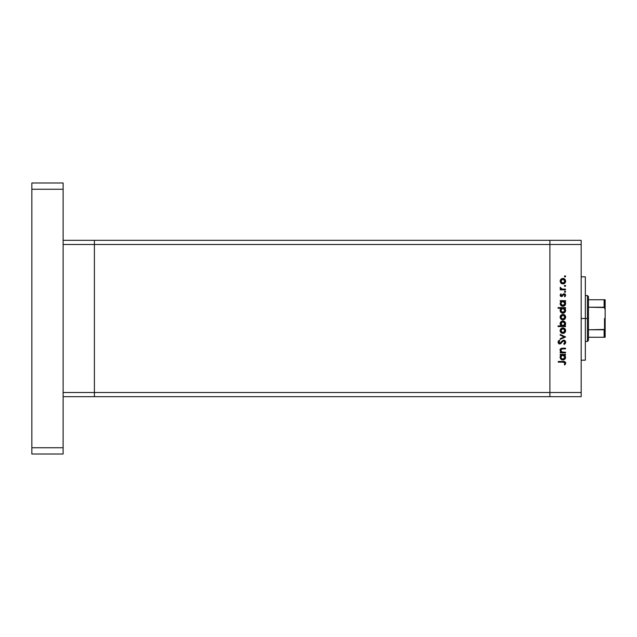 <?xml version="1.0" encoding="UTF-8"?>
<svg xmlns="http://www.w3.org/2000/svg" width="637" height="637" viewBox="0 0 637 637"><rect width="100%" height="100%" fill="white"/><g stroke="black" fill="none" stroke-linecap="round" stroke-linejoin="round"><path stroke-width="0.96" d="M94.395 396.676L94.395 240.324L63.119 240.324L94.395 240.324L94.395 244.489L94.395 240.324L94.395 244.489L63.119 244.489L549.906 244.489L549.906 392.511L581.175 392.511L581.175 244.489L549.906 244.489L549.906 396.676L581.175 396.676L549.906 396.676L549.906 244.489L581.175 244.489L581.175 396.676L581.175 392.511L549.906 392.511L549.906 240.324L581.175 240.324L581.175 244.489L581.175 240.324L549.906 240.324L549.906 244.489L549.906 240.324L549.906 244.489L94.395 244.489L94.395 392.511L94.395 244.489L94.395 392.511L63.119 392.511L63.119 244.489L63.119 392.511L549.906 392.511L94.395 392.511L94.395 396.676L94.395 392.511L94.395 396.676L63.119 396.676L549.906 396.676L94.395 396.676M585.347 277.605L585.347 360.192L585.347 318.5L581.175 318.5L585.347 318.5L585.347 277.007M565.537 352.213L565.537 352.874L565.537 352.213L565.537 352.874L560.21 352.874L560.21 352.213L561.173 352.213L560.385 351.337L560.178 349.649L561.866 348.256L565.537 348.192L565.537 348.845L561.595 348.996L560.767 350.302L561.89 352.014L565.537 352.213L562.184 352.118L560.767 350.302L561.818 348.925L565.537 348.845L565.537 348.192L562.813 348.192C561.253 348.057 560.353 348.718 560.114 350.191L561.173 352.213L560.21 352.213L560.21 352.874L565.537 352.874L560.21 352.874L560.21 352.213M565.72 342.037L563.753 340.15L565.162 340.779L565.72 342.037L565.266 343.574L564.135 344.45L563.761 343.837L564.979 342.236L564.056 340.851L562.925 341.145L560.058 343.956L558.53 343.454L558.06 342.037L559.294 340.246L559.74 340.835L558.856 342.65L559.995 343.295L562.383 340.723L563.753 340.15L559.732 343.327L558.808 342.26L559.74 340.835L559.294 340.246L558.06 342.188L559.756 343.988L563.745 340.803L564.979 342.236L563.761 343.837L564.135 344.45L565.696 342.595M560.21 335.15L560.21 334.441L565.537 336.877L560.21 339.402L560.21 338.693L564.087 336.925L560.21 335.15L560.21 334.441L565.537 336.877L560.21 334.441L560.21 335.15L564.087 336.925L560.21 338.693L560.21 339.402L565.537 336.965L560.21 339.402L560.21 338.693M562.885 333.414L560.998 332.681L560.114 330.651L560.99 328.628L562.885 327.896L564.844 328.7L565.632 330.651L564.844 332.61L562.885 333.414C564.581 333.255 565.497 332.339 565.632 330.651C565.489 328.971 564.581 328.047 562.885 327.896L560.99 328.628L560.114 330.651L560.998 332.681L562.885 333.414M563.164 319.838L560.998 319.121L560.114 317.091L560.99 315.06L562.885 314.328L564.844 315.132L565.632 317.091L564.844 319.041L562.885 319.854C564.581 319.694 565.497 318.771 565.632 317.091C565.489 315.403 564.581 314.487 562.885 314.328L560.99 315.06L560.114 317.091L560.799 318.914M560.95 301.524L560.21 301.325L560.21 300.672L565.537 300.672L565.537 301.325L564.621 301.325L565.576 302.886L565.433 304.574L563.928 306.086L561.324 305.808L560.114 303.483L561.197 301.325L560.114 303.483C560.265 305.179 561.173 306.11 562.861 306.286C564.549 306.126 565.481 305.203 565.632 303.507L564.621 301.325L565.537 301.325L565.537 300.672L560.21 300.672L560.21 301.325L560.21 300.672L565.537 300.672L565.537 301.325M565.632 276.394L565.027 275.789L565.624 276.514L564.788 276.96L564.597 275.964L565.584 276.163L565.027 275.789L564.414 276.394L565.027 277.007L564.414 276.394L565.027 275.789L565.632 276.394L565.027 277.007L564.414 276.394L565.027 275.789L565.632 276.394L565.027 277.007L564.414 276.394L565.027 275.789L565.632 276.394L565.027 277.007M561.197 283.361L562.885 283.927L560.616 282.772L560.329 280.057L561.874 278.592L563.944 278.616L565.33 279.858L565.592 281.705L564.844 283.123L562.885 283.927C564.581 283.776 565.497 282.852 565.632 281.164C565.489 279.484 564.581 278.56 562.885 278.409L560.99 279.141L560.114 281.164L560.799 282.995M565.632 285.846L564.597 286.276L564.796 285.28L565.632 285.846L565.027 285.241L564.414 285.846L565.027 286.451L564.414 285.846L565.027 285.241L565.632 285.846L565.027 286.451L564.414 285.846L565.027 285.241L565.632 285.846L565.027 286.451L564.414 285.846L565.027 286.451L565.632 285.846L565.027 286.451L565.632 285.846L565.027 285.241M565.537 289.166L565.537 289.819L565.537 289.166L565.537 289.819L560.21 289.819L560.21 289.166L560.99 289.166L560.186 288.266L560.297 287.295L561.715 288.991L565.537 289.166L561.922 289.047L560.297 287.295L560.99 289.166L560.21 289.166L560.21 289.819L565.537 289.819L560.21 289.819L560.21 289.166M565.632 291.738L564.597 292.168L564.796 291.173L565.632 291.738L565.027 291.133L564.414 291.738L565.027 292.351L564.414 291.738L565.027 291.133L565.632 291.738L565.027 292.351L564.414 291.738L565.027 291.133L565.632 291.738L565.027 292.351L564.414 291.738L565.027 292.351L565.632 291.738L565.027 292.351L565.632 291.738L565.027 291.133M564.915 296.834L564.414 296.404L564.979 295.345L564.119 294.405L561.516 296.555L560.122 295.345L560.871 293.84L561.332 294.286L560.823 295.48L561.484 295.902L563.267 293.999L564.693 293.864L565.624 295.162L564.915 296.834L564.414 296.404L564.923 295.003L564.119 294.405L561.516 296.555L564.119 294.405L564.979 295.345L564.414 296.404L564.915 296.834L565.632 295.313L564.095 293.753L561.484 295.902L560.767 295.21L561.332 294.286L560.871 293.84L560.122 295.106M560.114 310.41L561.237 308.252L558.06 308.252L558.06 307.591L565.537 307.591L565.537 308.252L564.621 308.252L565.385 309.216L565.584 310.967L564.342 312.791L562.32 313.157L560.568 311.955L560.186 309.781L561.237 308.252L560.114 310.41C560.265 312.098 561.173 313.03 562.861 313.205C564.549 313.046 565.481 312.122 565.632 310.426L564.621 308.252L565.537 308.252L565.537 307.591L558.06 307.591L558.06 308.252L558.06 307.591L565.537 307.591L565.537 308.252M564.796 325.73L565.537 325.929L565.537 326.582L558.06 326.582L558.06 325.929L561.173 325.929L560.385 324.966L560.162 323.214L562.073 321.088L563.952 321.183L565.298 322.41L565.568 324.4L564.557 325.929L565.632 323.779C565.489 322.083 564.573 321.144 562.885 320.968C561.189 321.136 560.265 322.059 560.114 323.755L561.173 325.929L558.06 325.929L558.06 326.582L565.537 326.582L565.537 325.929L565.537 326.582L558.06 326.582L558.06 325.929M560.21 355.024L561.197 355.024L560.21 355.024L560.21 354.371L565.537 354.371L565.537 355.024L564.621 355.024L565.624 357.476L564.82 359.164L562.861 359.985L561.324 359.507L560.313 358.249L560.257 356.25L561.197 355.024L560.114 357.182C560.265 358.87 561.173 359.809 562.861 359.985C564.549 359.825 565.481 358.894 565.632 357.198L564.621 355.024L565.537 355.024L565.537 354.371L560.21 354.371L560.21 355.024L560.21 354.371L565.537 354.371L565.537 355.024M565.051 364.754L564.326 364.555L564.979 363.146L564.302 362.23L558.243 362.135L558.243 361.474L564.908 361.712L565.728 363.178L564.884 364.937L564.326 364.555L564.979 363.146L564.326 364.555L564.884 364.937L565.728 363.178C565.481 361.848 564.629 361.275 563.172 361.474L558.243 361.474L558.243 362.135L563.1 362.135L564.979 363.146L564.294 362.23M561.189 278.974L560.13 280.885M563.427 278.457L564.111 278.688M564.422 278.871L564.844 279.213M565.592 281.697L565.441 282.231M564.844 283.131L564.422 283.465L564.844 283.123M561.858 283.744L561.42 283.521M561.093 280.049L561.125 282.342L562.893 283.274L564.828 281.976L564.462 279.754M562.081 279.221L561.237 279.858M563.713 279.229L562.893 279.062L564.979 281.172L562.893 283.274L560.767 281.172L562.893 279.062L561.396 279.683M564.645 279.993L562.686 279.07M560.114 287.868L560.297 287.295L560.799 288.195M561.332 288.816L561.922 289.047M562.829 289.15L563.745 289.166L562.829 289.15M560.871 293.84L561.133 294.477M561.332 294.286L560.783 295.345M560.783 295.074L561.484 295.902L562.017 295.679M561.348 295.887L560.767 295.21L561.969 295.719L563.872 293.768M561.619 295.887L564.095 293.753M561.484 295.902L561.969 295.719M564.294 293.761L564.693 293.864M564.963 294.015L565.449 294.549M564.971 295.504L564.637 296.181M564.979 295.345L564.119 294.405L564.915 294.995M564.294 294.421L563.522 294.668M562.455 296.221L561.516 296.555L560.114 295.21M560.52 296.181L560.982 296.468M562.519 294.963L562.28 295.361M564.621 301.325L565.632 303.507M565.433 304.574L564.326 305.871M562.543 306.27L561.683 306.023M561.555 305.959L561.109 305.641M560.21 301.325L561.03 301.46M565.576 302.886L565.385 302.296M564.071 301.683L562.049 301.484M564.358 304.996L564.939 303.897L564.366 304.996L562.869 305.633L561.372 304.988L560.783 303.682L561.547 305.155L563.387 305.561M562.63 305.617L561.945 305.41M561.643 305.227L561.07 304.597M560.807 303.061L562.885 301.325L564.979 303.483L562.869 305.633L560.767 303.475L562.065 301.484L560.815 303.021M564.82 304.303L564.39 301.954M562.336 305.561L564.366 304.996M565.059 308.698L565.385 309.216M565.584 310.967L563.944 312.998L564.82 312.393M561.555 312.878L560.902 312.369M558.06 308.252L561.237 308.252M560.401 309.184L560.186 309.781M563.403 313.157L563.928 313.006M563.705 308.404L562.049 308.404M561.38 308.865L560.767 310.402L562.885 308.252L564.971 310.617L564.071 308.603M564.358 311.923L562.391 312.496L560.918 311.214L561.547 312.074L563.387 312.488M562.63 312.536L561.945 312.329M561.643 312.146L561.07 311.517M561.372 308.873L562.065 308.404L561.372 308.873M561.109 309.2L560.815 309.94M564.501 311.756L564.979 310.402L562.869 312.552L560.767 310.402L560.918 311.214M561.547 312.074L563.339 312.496L564.82 311.222M560.329 318.197L560.17 317.656M560.17 316.525L560.608 315.49M564.422 314.789L564.844 315.132M565.186 315.546L565.441 316.024M565.537 316.302L565.624 316.82M565.584 317.64L564.43 319.384M561.412 319.432L562.63 319.838M561.858 319.663L561.245 319.32M564.844 319.041L565.449 318.15M560.926 316.278L561.547 315.458L560.767 317.091L562.893 314.989L560.807 317.505L561.723 318.85L563.307 319.161L564.828 317.895L564.462 315.673M562.28 315.068L561.547 315.458M564.645 315.912L562.893 314.989L564.979 317.091L562.893 319.193L560.807 317.505M560.122 323.915L560.13 323.485M565.521 322.967L565.608 323.397M565.624 323.5L565.616 324.09M565.537 325.929L564.557 325.929M565.306 322.426L564.836 321.804M560.926 321.789L560.528 322.274M560.313 322.688L560.162 323.214M561.364 325.3L561.914 325.714M564.947 324.201L564.971 323.572L562.861 325.929L560.783 323.564L561.109 324.966M562.073 321.796L560.767 323.771L562.885 321.629L564.382 322.266L562.471 321.669L560.839 324.329M564.9 324.408L564.645 324.974M562.057 325.778L563.689 325.778L564.637 324.981M562.885 321.629L564.979 323.779L562.885 321.629M560.329 331.766L560.17 331.216M560.608 329.05L560.17 330.062M562.367 327.936L561.874 328.079M563.944 328.095L564.844 328.7M565.529 329.847L565.624 330.38M565.584 331.2L565.441 331.718M564.844 332.61L564.422 332.952M561.874 333.231L561.245 332.888M563.427 333.366L563.944 333.207M563.713 328.716L562.893 328.549L564.979 330.651L562.893 332.761L560.767 330.651L562.893 328.549L560.767 330.651L561.715 332.41L563.307 332.721L564.39 332.148L564.979 330.651L564.462 329.241M560.926 329.847L561.396 329.162L560.807 331.065M562.081 328.7L561.396 329.162M562.893 328.549L563.307 328.588M564.645 329.48L563.697 328.708M564.947 331.057L564.939 330.245M565.513 343.184L565.123 343.741M564.135 344.45L563.761 343.837L564.589 343.192M563.761 343.837L564.963 341.973M564.796 341.472L564.04 340.843M564.048 340.851L562.925 341.145M562.654 341.4L560.871 343.574L559.756 343.988L560.942 343.51M559.421 343.948L558.792 343.685M559.087 343.853L558.577 343.502M558.155 341.583L558.354 341.153M558.259 341.321L559.055 340.421M559.294 340.246L559.565 340.97M559.238 341.273L558.88 341.822M558.824 342.037L558.856 342.642M558.808 342.26L559.732 343.327L561.627 341.559M559.119 343.08L560.472 343.032M564.382 340.254L565.162 340.779M562.399 341.679L562.821 341.233M560.727 351.823L560.13 350.485M560.186 349.641L560.648 348.813M560.552 348.925L561.38 348.359M561.627 348.296L565.537 348.192L565.537 348.845M563.028 348.845L561.484 349.036M560.926 349.57L560.91 351.019M561.539 351.799L562.36 352.15M562.184 352.118L562.893 352.197M560.273 349.387L560.122 349.984M565.584 357.747L565.17 358.75M562.543 359.961L561.683 359.722M561.794 359.77L561.324 359.507M560.313 358.249L560.138 357.572M560.138 356.776L560.353 356.019M563.299 355.056L562.049 355.183M564.39 355.645L563.705 355.175M564.358 358.695L564.939 357.596L563.992 358.981L562.63 359.316L561.372 358.687L560.783 357.381L561.547 358.846L563.387 359.26M562.63 359.316L561.945 359.109M561.643 358.918L561.07 358.289M561.38 355.645L560.815 356.712M561.109 355.972L560.767 357.174L562.678 355.032L564.979 357.174L564.828 356.354M564.501 358.527L564.979 357.174L562.869 359.324L560.807 357.588M562.869 359.324L564.366 358.687M558.243 362.135L558.243 361.474L563.172 361.474M565.529 362.334L565.68 362.74M563.96 362.166L563.1 362.135M564.947 281.578L564.939 280.758M560.926 280.36L560.807 281.578M562.081 283.123L563.307 283.234M564.939 303.897L564.939 303.069M563.299 301.365L562.678 301.341M564.979 310.402L564.939 309.988M563.299 308.284L562.885 308.252M560.807 309.98L560.807 310.816M564.947 317.505L564.939 316.677M563.697 315.14L562.479 315.02M561.125 318.261L561.547 318.723M562.081 319.041L563.307 319.161M561.675 325.571L562.861 325.929M563.076 325.921L563.689 325.778M564.971 323.994L564.382 322.266M562.081 332.61L563.307 332.721M564.939 357.596L564.939 356.76M560.807 356.752L560.783 357.381M561.547 358.846L562.511 359.292M560.297 349.705L560.114 349.132L560.297 349.705M549.906 240.324L94.395 240.324L549.906 240.324M63.119 182.994L63.119 454.006L31.85 454.006L31.85 447.755L31.85 454.006L63.119 454.006L63.119 447.755L31.85 447.755L31.85 189.245L31.85 447.755L63.119 447.755L63.119 189.245L31.85 189.245L31.85 182.994L31.85 189.245L63.119 189.245L63.119 182.994L31.85 182.994L63.119 182.994M604.298 329.743L604.107 337.26L588.469 337.26L588.469 318.5L587.433 318.5L587.433 341.432L587.433 318.5L585.347 318.5L587.433 318.5L587.433 295.568L587.433 318.5L588.469 318.5L588.469 340.389L588.469 337.26L605.15 337.26L605.15 327.585L604.736 329.369M604.298 299.74L604.107 307.225L588.469 307.225L588.469 318.5L588.469 296.611L588.469 307.225L604.664 307.544L605.15 309.415L605.11 337.26M604.107 299.74L588.469 299.74L605.142 299.74L605.15 309.415L604.107 307.225L604.107 299.74L605.142 299.74L605.15 327.585L604.664 329.456L588.469 329.775L604.107 329.775L604.107 337.26L604.967 337.26L604.417 337.26M604.521 329.608L604.521 318.5L604.521 329.608M581.175 360.192L585.347 360.192M581.175 276.808L585.347 276.808M588.469 340.389L587.433 341.432L585.347 341.432M585.347 295.568L587.433 295.568L588.469 296.611"/></g></svg>
